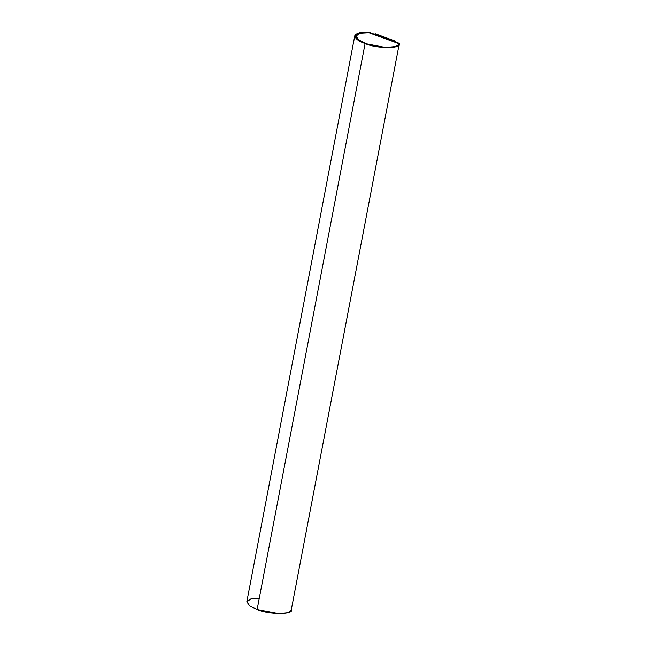 <?xml version="1.0" encoding="UTF-8"?>
<svg xmlns="http://www.w3.org/2000/svg" width="646" height="646" viewBox="0 0 646 646"><rect width="100%" height="100%" fill="white"/><g stroke="black" fill="none" stroke-linecap="round" stroke-linejoin="round"><path stroke-width="0.97" d="M354.799 35.716L246.829 601.717L249.719 605.924L257.116 609.558L365.087 43.557L357.69 39.923L354.799 35.716L359.709 32.72L369.116 32.3L399.155 43.282L398.824 45.018L399.188 44.186L395.901 46.77L386.72 47.683L365.087 43.557L257.116 609.558L278.749 613.684L287.93 612.771L291.217 610.187L399.188 44.186M398.001 43.347L398.001 43.993L398.009 43.29L368.979 32.736L398.001 43.347M365.725 43.363C376.642 48.393 401.65 48.329 398.009 43.29L368.995 32.68L360.411 33.148L355.978 35.942L358.708 39.923L365.725 43.363C351.699 39.277 354.234 31 368.995 32.68L398.009 43.29C401.65 48.329 376.642 48.393 365.725 43.363M398.009 43.96L398.009 43.29M355.978 35.974L360.428 33.204L368.979 32.736L360.428 33.204L355.978 35.974M291.185 609.275C295.602 614.742 268.784 614.96 257.116 609.558L249.8 605.98L246.812 601.822L250.874 598.915L259.28 598.22M369.116 32.3C361.712 31.759 356.972 32.801 354.88 35.425C354.937 38.485 358.336 41.199 365.087 43.557C376.755 48.959 403.572 48.741 399.155 43.282L369.116 32.3M374.115 34.19L375.383 33.802L374.115 34.19M394.141 41.505L395.409 41.126L375.383 33.802L395.409 41.126L394.141 41.505M395.271 41.861L395.409 41.126L395.271 41.861"/></g></svg>
